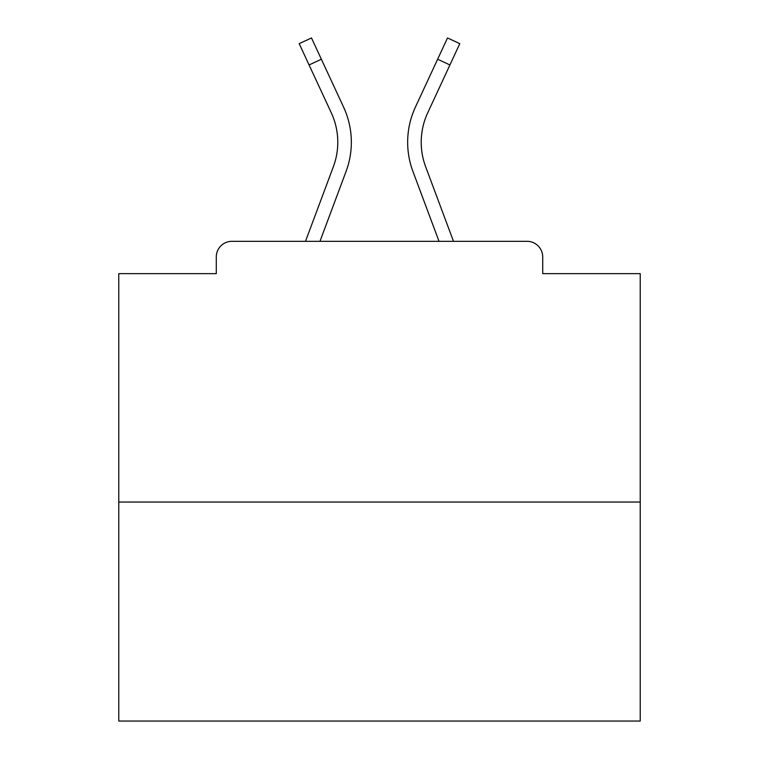 <?xml version="1.0" encoding="UTF-8"?>
<svg xmlns="http://www.w3.org/2000/svg" width="759" height="759" viewBox="0 0 759 759"><rect width="100%" height="100%" fill="white"/><g stroke="black" fill="none" stroke-linecap="round" stroke-linejoin="round"><path stroke-width="1.14" d="M542.713 273.648L542.713 256.959L542.713 273.648L640.226 273.648L640.226 721.05L118.774 721.05L118.774 273.648L216.287 273.648L216.287 256.959L216.287 273.648M640.226 502.041L118.774 502.041M542.713 256.959A15.645 15.645 0 0 0 527.069 241.315L231.931 241.315A15.645 15.645 0 0 0 216.287 256.959M527.069 241.315L460.846 241.315M298.154 241.315L231.931 241.315M319.975 241.315L346.076 171.42A83.433 83.433 0 0 0 343.59 107.123L321.37 59.24L309.074 64.942L299.198 43.652L311.494 37.95L321.37 59.24M309.074 64.942L331.294 112.835A69.875 69.875 0 0 1 333.372 166.676L305.507 241.315M439.025 241.315L412.924 171.42A83.433 83.433 0 0 1 415.41 107.123L447.506 37.95L459.802 43.652L427.706 112.835A69.875 69.875 0 0 0 425.628 166.676L453.493 241.315M427.706 112.835A69.875 69.875 0 0 0 425.628 166.676A69.875 69.875 0 0 1 421.217 142.237A69.875 69.875 0 0 0 425.628 166.676A69.875 69.875 0 0 1 421.217 142.237A69.875 69.875 0 0 0 425.628 166.676A69.875 69.875 0 0 1 421.217 142.237A69.875 69.875 0 0 0 425.628 166.676A69.875 69.875 0 0 1 421.217 142.237A69.875 69.875 0 0 0 425.628 166.676A69.875 69.875 0 0 1 421.217 142.237A69.875 69.875 0 0 0 425.628 166.676A69.875 69.875 0 0 1 421.217 142.237A69.875 69.875 0 0 0 425.628 166.676A69.875 69.875 0 0 1 421.217 142.237A69.875 69.875 0 0 0 425.628 166.676A69.875 69.875 0 0 1 421.217 142.237A69.875 69.875 0 0 0 425.628 166.676A69.875 69.875 0 0 1 421.217 142.237A69.875 69.875 0 0 0 425.628 166.676A69.875 69.875 0 0 1 421.217 142.237A69.875 69.875 0 0 0 425.628 166.676A69.875 69.875 0 0 1 421.217 142.237A69.875 69.875 0 0 0 425.628 166.676A69.875 69.875 0 0 1 421.217 142.237A69.875 69.875 0 0 0 425.628 166.676A69.875 69.875 0 0 1 421.217 142.237A69.875 69.875 0 0 0 425.628 166.676A69.875 69.875 0 0 1 421.217 142.237A69.875 69.875 0 0 0 425.628 166.676A69.875 69.875 0 0 1 421.217 142.237A69.875 69.875 0 0 0 425.628 166.676M331.294 112.835A69.875 69.875 0 0 1 337.783 142.237A69.875 69.875 0 0 0 331.294 112.835A69.875 69.875 0 0 1 337.783 142.237A69.875 69.875 0 0 0 331.294 112.835A69.875 69.875 0 0 1 333.372 166.676A69.875 69.875 0 0 0 337.783 142.237A69.875 69.875 0 0 1 333.372 166.676A69.875 69.875 0 0 0 337.783 142.237A69.875 69.875 0 0 1 333.372 166.676M449.926 64.942L437.63 59.24"/></g></svg>
